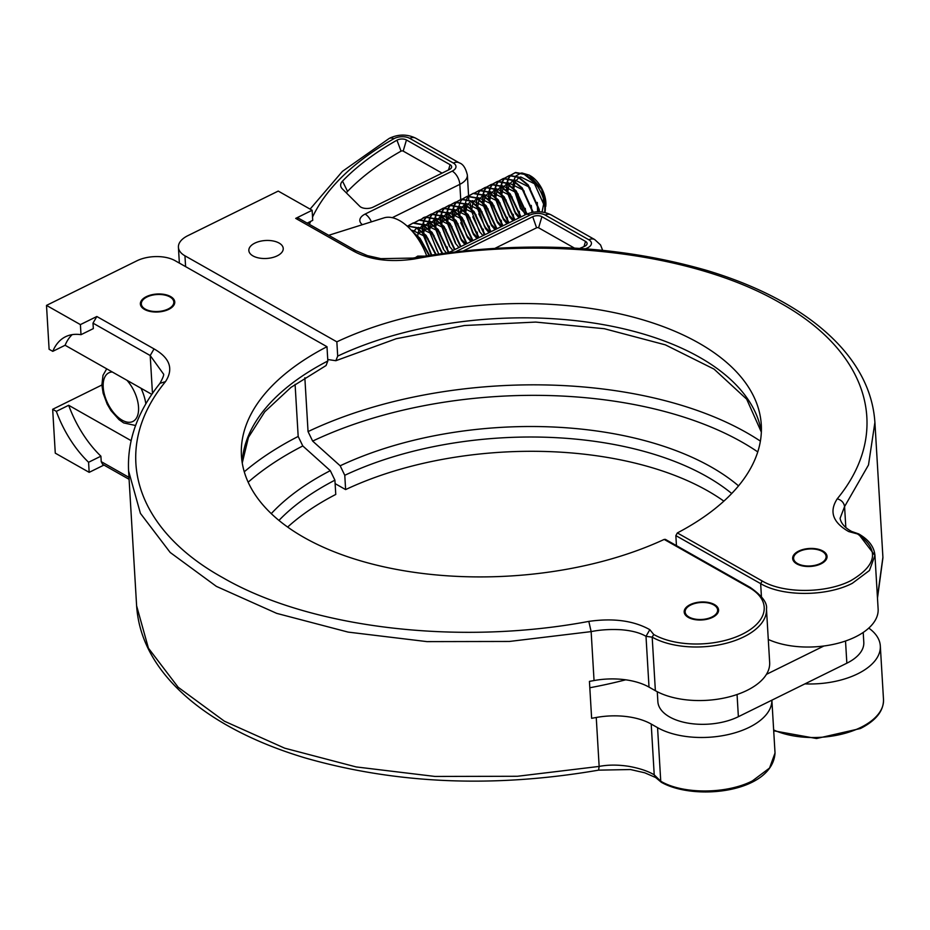 <?xml version="1.0" encoding="UTF-8"?>
<svg xmlns="http://www.w3.org/2000/svg" width="930" height="930" viewBox="0 0 930 930"><rect width="100%" height="100%" fill="white"/><g stroke="black" fill="none" stroke-linecap="round" stroke-linejoin="round"><path stroke-width="1.4" d="M712.589 617.334A17.228 8.998 -3.4 0 0 718.576 609.964A17.228 8.998 -3.4 0 0 708.311 602.442A17.228 8.998 -3.4 0 0 690.176 604.628A17.228 8.998 -3.4 0 0 684.189 612.01A17.228 8.998 -3.4 0 0 694.454 619.531A17.228 8.998 -3.4 0 0 712.589 617.334M747.046 690.386A65.1 34.015 -3.4 0 0 769.656 662.532L766.471 608.964A65.1 34.015 176.6 0 1 743.872 636.829A65.1 34.015 176.6 0 1 652.186 637.155L646.001 636.329C640.049 632.784 631.714 630.587 621.019 629.726C610.161 629.145 600.21 629.773 591.143 631.61L594.049 680.551A54.242 28.342 176.6 0 1 649.012 687.107L655.371 690.711A65.1 34.015 -3.4 0 0 747.046 690.386M168.783 309.353A17.228 8.998 -3.4 0 0 174.759 301.971A17.228 8.998 -3.4 0 0 164.505 294.45A17.228 8.998 -3.4 0 0 146.359 296.647A17.228 8.998 -3.4 0 0 140.372 304.017A17.228 8.998 -3.4 0 0 150.637 311.538A17.228 8.998 -3.4 0 0 168.783 309.353M594.049 680.551A368.873 192.731 -3.4 0 1 589.434 681.376L591.631 718.309A368.873 192.731 -3.4 0 0 596.246 717.483A54.242 28.342 176.6 0 1 651.209 724.052L657.568 727.655A65.1 34.015 -3.4 0 0 749.243 727.318A65.1 34.015 -3.4 0 0 771.877 700.174L775.027 753.021L769.54 768.052L752.428 780.886C726.656 794.208 682.713 794.36 660.742 781.212L661.323 782.281C695.001 801.428 772.4 792.395 775.027 753.033M596.246 717.483L599.153 766.425C608.22 764.681 618.217 764.669 629.145 766.39C639.91 768.389 648.268 771.214 654.22 774.841L660.742 781.212L657.568 727.655M81.003 334.684A78.655 42.117 -116.3 0 0 65.53 336.741A78.655 42.117 -116.3 0 0 52.778 351.342L49.104 349.273L46.5 305.4L80.398 324.605L81.003 334.684L93.326 328.604L93 323.14L96.836 316.502L154.043 348.901C169.946 358.004 173.759 368.919 165.494 381.637C110.182 448.795 133.409 528.228 222.793 577.67C309.957 628.215 458.281 645.932 588.818 621.391C613.393 617.904 633.737 620.67 649.826 629.68L653.72 634.492A62.926 32.876 -3.4 0 0 742.349 634.179A62.926 32.876 -3.4 0 0 749.045 587.469A2.174 1.442 -60.5 0 1 750.219 587.423L665.403 539.388L664.194 539.423A260.377 136.047 -3.4 0 1 392.588 568.66A260.377 136.047 -3.4 0 1 241.44 455.677A260.377 136.047 -3.4 0 1 326.988 346.704L175.096 260.679A27.121 14.171 -3.4 0 0 136.896 260.807L46.5 305.4M89.175 472.347L55.277 453.154L52.673 409.293L56.335 411.362A78.655 42.117 -116.3 0 0 88.583 462.268L89.175 472.347L103.939 465.07M80.398 324.605L96.836 316.502M88.583 462.268L100.905 456.188L101.231 461.652L128.979 477.369M129.096 479.31L102.66 464.349L101.231 461.652M72.156 334.649A78.655 42.117 -116.3 0 0 65.1 345.263L151.811 394.367M65.1 345.263L52.778 351.342M56.335 411.362L68.669 405.282A78.655 42.117 -116.3 0 0 100.905 456.188M131.107 440.646L68.669 405.282M52.673 409.293L101.882 385.008M242.253 462.954L248.45 437.356L264.783 411.757L290.985 387.368L326.07 365.537L327.837 360.98L326.988 346.704M287.649 527.066A260.377 136.047 -3.4 0 1 335.765 494.446L334.916 480.171L330.301 470.661L302.796 445.958L298.181 436.449L295.089 384.346M165.494 381.637L159.948 383.358C163.18 377.441 164.319 374.267 163.343 373.814L150.207 355.539L152.462 393.413M589.818 687.758A314.631 164.389 -3.4 0 0 625.727 679.807M544.957 212.528A27.121 14.52 -116.3 0 0 545.166 211.203A27.121 14.52 -116.3 0 0 545.329 207.344C543.248 192.731 536.378 181.664 524.718 174.131L515.58 172.469L510.733 175.258M510.465 175.293L515.127 172.689L524.276 174.352L533.785 182.199L544.806 206.693L544.759 212.482M539.377 211.819L539.237 209.436L528.228 184.942L518.707 177.095L509.57 175.433L504.723 178.223M504.455 178.258L509.117 175.654L518.266 177.316L527.775 185.163L538.796 209.657L538.935 211.808M533.216 212.238L522.218 187.906L512.697 180.06L503.56 178.397L498.713 181.187M498.445 181.222L503.107 178.618L512.256 180.281L521.765 188.127L532.75 212.319M527.054 213.981L516.208 190.871L506.687 183.024L497.55 181.362L492.702 184.152M492.435 184.187L497.097 181.583L506.246 183.245L515.755 191.092L526.601 214.179M521.033 216.899L510.198 193.835L500.677 185.988L491.54 184.338L486.692 187.116M486.425 187.151L491.087 184.547L500.235 186.209L509.745 194.056L520.591 217.12M515.022 219.864L504.188 196.8L494.667 188.953L485.53 187.302L480.682 190.08M480.415 190.115L485.076 187.523L494.225 189.174L503.735 197.02L514.581 220.085M509.012 222.828L498.178 199.764L488.669 191.917L479.52 190.266L474.672 193.045M474.405 193.08L479.066 190.487L488.215 192.138L497.724 199.985L508.571 223.049M503.014 225.792L492.168 202.728L482.658 194.881L473.51 193.231L468.662 196.021M468.406 196.044L473.056 193.452L482.205 195.102L491.714 202.949L502.56 226.013M497.004 228.757L486.158 205.693L476.648 197.846L467.499 196.195L462.652 198.985M462.396 199.008L467.058 196.416L476.195 198.067L485.716 205.914L496.55 228.978M490.994 231.721L480.147 208.657L470.638 200.822L461.489 199.16L456.642 201.95M456.386 201.973L461.048 199.38L470.185 201.031L479.706 208.878L490.54 231.942M484.983 234.686L474.137 211.621L464.628 203.786L455.479 202.124L450.632 204.914M450.376 204.937L455.037 202.345L464.175 204.007L473.696 211.842L484.53 234.906M478.973 237.65L468.127 214.586L458.618 206.751L449.469 205.088L444.621 207.878M444.366 207.902L449.027 205.309L458.165 206.972L467.685 214.807L478.52 237.871M472.963 240.614L462.117 217.562L452.608 209.715L443.459 208.053L438.611 210.843M438.356 210.866L443.017 208.274L452.154 209.936L461.675 217.783L472.51 240.835M466.953 243.579L456.107 220.526L446.598 212.679L437.449 211.017L432.613 213.807M432.345 213.83L437.007 211.238L446.156 212.9L455.665 220.747L466.5 243.8M460.943 246.543L450.097 223.491L440.588 215.644L431.439 213.981L426.603 216.771M426.335 216.795L430.997 214.202L440.146 215.865L449.655 223.712L460.49 246.764M454.933 249.507L444.087 226.455L434.577 218.608L425.428 216.946L423.092 217.794M420.325 219.759L424.987 217.167L434.136 218.829L443.645 226.676L454.491 249.728M448.923 252.472L438.077 229.419L428.567 221.573L419.418 219.91L414.582 222.7M414.315 222.723L418.977 220.131L428.125 221.793L437.635 229.64L448.458 252.588M442.552 253.367L432.066 232.384L422.557 224.537L413.42 222.875L408.572 225.665M408.305 225.688L412.967 223.095L422.115 224.758L431.625 232.605L442.064 253.437M436.054 254.285L426.068 235.348L416.547 227.501L406.98 225.944M407.084 226.037L416.105 227.722L425.615 235.569L435.566 254.355M429.474 255.273L420.058 238.313L412.548 231.617M413.594 232.86L419.604 238.533L428.986 255.355M510.547 175.456L508.594 178.525M508.466 178.827L507.222 183.303M507.164 183.745L507.094 190.58M507.164 191.301L515.592 212.958M519.033 217.887L515.499 213.668L506.641 190.801M506.583 190.115L506.769 183.524M506.838 183.105L508.152 178.746M508.292 178.455L510.279 175.479M504.537 178.421L502.584 181.49M502.456 181.792L501.212 186.267M501.154 186.709L501.084 193.545M501.154 194.265L509.594 215.923M513.023 220.852L509.489 216.632L500.631 193.766M500.573 193.08L500.77 186.488M500.84 186.07L502.142 181.71M502.281 181.42L504.269 178.444M498.526 181.385L496.585 184.454M496.446 184.756L495.202 189.232M495.144 189.674L495.074 196.509M495.144 197.23L503.583 218.887M507.013 223.816L503.479 219.596L494.621 196.73M494.562 196.044L494.76 189.453M494.83 189.034L496.132 184.675M496.271 184.396L498.259 181.408M492.516 184.361L490.575 187.418M490.436 187.721L489.192 192.196M489.134 192.638L489.064 199.473M489.134 200.194L497.573 221.852M501.014 226.781L497.469 222.561L488.61 199.694M488.552 199.02L488.75 192.417M488.82 191.999L490.122 187.639M490.261 187.36L492.249 184.373M486.518 187.325L484.565 190.394M484.425 190.685L483.182 195.161M483.123 195.602L483.054 202.438M483.123 203.159L491.563 224.816M495.004 229.745L491.459 225.525L482.717 203.717M482.542 201.984L482.74 195.381M482.81 194.963L484.112 190.604M484.251 190.325L486.25 187.337M478.752 213.842L485.553 227.78M488.994 232.709L485.448 228.489L476.718 206.681M476.532 204.949L476.73 198.346M476.799 197.927L478.101 193.58M478.241 193.289L480.24 190.301M472.742 216.806L479.543 230.756M482.984 235.674L479.438 231.454L470.592 208.587M470.522 207.913L470.464 203.693M468.488 196.218L466.535 199.287M466.407 199.578L465.151 204.065M465.093 204.495L465.023 211.331M465.105 212.052L473.533 233.721M476.974 238.638L473.44 234.418L464.582 211.552M464.512 210.878L464.454 206.658M460.722 222.735L467.523 236.685M470.964 241.602L467.43 237.382L458.571 214.528M458.513 213.842L458.699 207.251M458.769 206.82L460.071 202.473M460.211 202.182L462.21 199.206M456.467 202.147L454.514 205.216M454.386 205.507L453.131 209.994M453.073 210.424L453.003 217.271M453.084 217.98L461.513 239.649M464.954 244.567L461.42 240.347L452.561 217.492M452.503 216.806L452.689 210.215M452.759 209.785L454.061 205.437M454.2 205.146L456.2 202.17M450.457 205.112L448.504 208.181M448.376 208.471L447.132 212.958M447.063 213.389L446.993 220.236M447.074 220.945L455.502 242.614M458.943 247.531L455.409 243.311L446.667 221.503M446.493 219.771L446.679 213.179M446.749 212.749L448.062 208.401M448.19 208.111L450.19 205.135M444.447 208.076L442.494 211.145M442.366 211.436L441.122 215.923M441.053 216.353L440.983 223.2M441.064 223.909L449.492 245.578M452.933 250.496L449.399 246.276L440.541 223.421M440.483 222.735L440.669 216.144M440.739 215.714L442.052 211.366M442.18 211.075L444.18 208.099M438.437 211.04L436.484 214.109M436.356 214.4L435.112 218.887M435.042 219.317L434.973 226.164M435.054 226.874L443.482 248.543M446.353 252.855L443.389 249.24L434.531 226.385M434.473 225.699L434.659 219.108M434.728 218.69L436.042 214.33M436.17 214.04L438.17 211.064M432.427 214.005L430.474 217.074M430.346 217.376L429.102 221.852M429.032 222.282L428.963 229.129M429.044 229.838L437.472 251.507M438.681 253.902L428.521 229.35M428.463 228.664L428.649 222.072M428.718 221.654L430.032 217.294M430.16 217.004L432.159 214.028M426.417 216.969L424.464 220.038M424.336 220.34L423.092 224.816M423.022 225.246L422.952 232.093M423.034 232.814L431.462 254.471M431.241 255.006L422.627 233.372M422.452 231.628L422.639 225.037M422.708 224.618L424.022 220.259M424.15 219.968L426.149 216.992M545.736 206.495A21.704 11.613 -116.3 0 0 545.771 206.228A21.704 11.613 -116.3 0 0 530.914 176.13A21.704 11.613 -116.3 0 0 530.635 175.968M545.771 206.228L541.644 189.197L529.298 175.166L521.986 172.98M521.079 173.061L515.952 175.944M515.72 176.235L513.639 180.571M513.534 180.99L512.976 187.5M513.011 188.186L525.183 214.853M545.329 207.344L545.166 211.203M542.051 212.017L543.887 202.763L543.306 199.473M536.25 185.349L535.227 184.117L520.707 176.956L519.312 177.421M518.859 177.63L515.267 181.583M515.092 181.978L513.86 188.337M513.86 189.011L520.521 208.553L526.078 214.412M537.598 211.819L537.296 202.438M530.24 188.313L529.216 187.081L514.697 179.92L513.302 180.385M512.849 180.594L509.256 184.547M509.082 184.942L507.85 191.313M507.85 191.975L514.511 211.529L520.068 217.376M531.96 212.47L531.286 205.402M524.229 191.278L523.206 190.046L508.687 182.896L507.292 183.35M506.85 183.57L503.246 187.511M503.072 187.918L501.84 194.277M501.84 194.94L508.501 214.493L514.058 220.34M525.996 214.446L525.276 208.367M518.219 194.242L517.196 193.022L502.677 185.861L501.282 186.314M500.84 186.535L497.236 190.476M497.062 190.882L495.829 197.241M495.829 197.904L502.491 217.457L508.047 223.305M519.986 217.411L519.266 211.331M512.209 197.207L511.186 195.986L496.667 188.825L495.272 189.278M494.83 189.499L491.238 193.44M491.052 193.847L489.819 200.206M489.819 200.868L496.481 220.422L502.037 226.269M513.976 220.375L513.255 214.295M506.199 200.171L505.176 198.95L490.656 191.789L489.261 192.243M488.82 192.464L485.228 196.404M485.042 196.811L483.809 203.17M483.809 203.833L490.47 223.386L496.027 229.233M507.966 223.34L507.245 217.26M500.189 203.135L499.166 201.915L484.646 194.754L483.251 195.207M482.81 195.428L479.217 199.369M479.031 199.776L477.799 206.135M477.799 206.797L484.46 226.35L490.017 232.198M501.968 226.304L501.235 220.224M494.179 206.1L493.156 204.879L478.636 197.718L477.253 198.171M476.799 198.392L473.207 202.333M473.021 202.74L471.789 209.099M488.169 209.064L487.146 207.843L472.626 200.682L471.243 201.136M470.789 201.357L467.604 204.519M464.872 208.773L467.034 205.716L465.779 212.063M465.779 212.726L472.44 232.279L477.997 238.127M489.947 232.233L489.215 226.164M482.159 212.028L481.136 210.808L466.616 203.647L465.233 204.1M464.779 204.321L461.187 208.262M461.001 208.669L459.769 215.028M459.769 215.69L466.43 235.244L471.987 241.091M483.937 235.197L483.205 229.129M476.148 214.993L475.125 213.772L460.606 206.611L459.222 207.065M458.769 207.285L455.177 211.226M454.991 211.633L453.759 217.992M453.759 218.655L460.42 238.208L465.976 244.055M477.927 238.161L477.195 232.093M470.138 217.957L469.115 216.737L454.596 209.576L453.212 210.029M452.759 210.25L449.167 214.191M448.981 214.597L447.749 220.956M464.128 220.933L463.105 219.701L448.586 212.54L447.202 212.993M446.749 213.214L443.157 217.155M442.971 217.562L441.738 223.921M458.118 223.898L457.095 222.665L442.587 215.504L441.192 215.958M440.739 216.179L437.147 220.131M436.961 220.526L435.728 226.885M452.108 226.862L451.085 225.63L436.577 218.469L435.182 218.922M434.728 219.143L431.136 223.095M430.95 223.491L429.718 229.85M446.098 229.826L445.086 228.594L430.567 221.433L429.172 221.886M428.718 222.107L425.126 226.06M424.94 226.455L423.72 232.814M423.708 233.488L430.381 253.03L431.822 254.913M447.876 252.669L447.156 246.915M440.088 232.791L439.076 231.558L424.557 224.397L423.162 224.851M422.708 225.072L419.116 229.024M418.942 229.419L417.71 235.778M434.089 235.755L433.066 234.523L418.547 227.362L417.151 227.815M416.698 228.036L413.106 231.989M428.079 238.719L427.056 237.487L412.536 230.326L411.641 230.582M422.069 241.684L415.908 235.825M868.771 628.099A65.1 34.015 176.6 0 1 880.315 645.943A65.1 34.015 176.6 0 1 857.716 673.808A65.1 34.015 176.6 0 1 804.927 683.875M277.245 255.831A17.228 8.998 176.6 0 1 259.098 258.029A17.228 8.998 176.6 0 1 248.845 250.507A17.228 8.998 176.6 0 1 254.82 243.137A17.228 8.998 176.6 0 1 272.967 240.94A17.228 8.998 176.6 0 1 283.231 248.461A17.228 8.998 176.6 0 1 277.245 255.831M821.062 563.812A17.228 8.998 176.6 0 1 802.915 566.01A17.228 8.998 176.6 0 1 792.662 558.488A17.228 8.998 176.6 0 1 798.638 551.118A17.228 8.998 176.6 0 1 816.784 548.921A17.228 8.998 176.6 0 1 827.049 556.442A17.228 8.998 176.6 0 1 821.062 563.812M859.262 534.994L874.944 555.454L878.129 609.011A65.1 34.015 176.6 0 1 855.519 636.876A65.1 34.015 176.6 0 1 768.285 639.456M676.447 545.643L675.854 535.61L677.342 532.937L762.193 580.983C783.432 593.7 825.91 593.549 850.811 580.669C877.327 565.01 879.571 549.432 857.507 533.948L848.695 531.565C832.792 522.462 828.967 511.547 837.233 498.829C892.544 431.671 869.317 352.238 779.933 302.796C692.769 252.251 544.445 234.534 413.908 259.075C389.333 262.562 369.001 259.796 352.9 250.786L295.694 218.387L298.646 218.283L355.853 250.681L352.9 250.786M845.823 527.473L844.58 506.571L840.081 518.324C841.022 523.346 844.87 527.729 851.636 531.46L848.695 531.565M761.345 432.113L746.685 399.179L714.054 369.117L665.357 344.856L604.349 328.72L535.692 322.082L464.558 325.5L396.238 338.718L335.846 360.712L337.695 356.109L336.846 341.833L184.954 255.808A27.121 14.171 176.6 0 1 178.421 247.287A27.121 14.171 176.6 0 1 187.837 235.674L278.233 191.08L312.131 210.273L295.694 218.387M307.156 223.107L312.724 220.364L312.131 210.273M304.842 377.743L308.051 431.59L312.654 441.099L340.171 465.791L344.774 475.3L345.623 489.587L335.125 483.635M335.846 360.712L327.744 359.515M345.623 489.587A260.377 136.047 176.6 0 1 723.865 501.142M336.846 341.833A260.377 136.047 176.6 0 1 609.162 311.608A260.377 136.047 176.6 0 1 761.286 424.789A260.377 136.047 176.6 0 1 677.342 532.937M799.254 551.467A16.275 8.498 -3.4 0 0 793.604 558.43A16.275 8.498 -3.4 0 0 803.299 565.545A16.275 8.498 -3.4 0 0 820.446 563.464A16.275 8.498 -3.4 0 0 826.096 556.5A16.275 8.498 -3.4 0 0 816.401 549.398A16.275 8.498 -3.4 0 0 799.254 551.467M766.448 674.343L823.91 645.99M657.278 691.746L657.859 701.604A48.825 25.505 -3.4 0 0 686.944 722.936A48.825 25.505 -3.4 0 0 738.374 716.705L846.846 663.195A48.825 25.505 -3.4 0 0 863.796 642.293L863.214 632.435M426.614 255.727A44.477 23.82 -116.3 0 0 399.656 220.631A44.477 23.82 -116.3 0 0 384.044 217.864L328.685 235.302M419.267 256.947L417.744 256.099L415.408 257.622M417.744 256.099L424.068 256.134M463.57 250.833L532.727 216.713A6.51 3.406 176.6 0 1 541.899 216.678L585.516 241.393A6.51 3.406 176.6 0 1 586.876 244.416A6.51 3.406 176.6 0 1 584.459 246.392A304.005 158.844 176.6 0 1 579.692 248.403M449.388 169.516A6.51 3.406 -3.4 0 0 451.434 167.714A6.51 3.406 -3.4 0 0 450.085 164.68L406.457 139.977A6.51 3.406 -3.4 0 0 396.947 140.197A304.005 158.844 -3.4 0 0 342.519 181.118A16.275 8.498 -3.4 0 0 341.473 187.814A16.275 8.498 -3.4 0 0 342.38 188.918L359.771 206.297A8.684 4.534 -3.4 0 0 373.163 207.123L449.388 169.516M495.167 248.24L536.575 227.815A1.453 0.756 176.6 0 1 538.61 227.804L574.426 248.089M442.064 173.131L403.178 151.102A1.453 0.756 -3.4 0 0 401.051 151.148A298.937 156.194 -3.4 0 0 347.541 191.394A11.218 5.859 -3.4 0 0 346.472 193.01M690.792 604.988A16.275 8.498 -3.4 0 0 685.143 611.952A16.275 8.498 -3.4 0 0 694.826 619.055A16.275 8.498 -3.4 0 0 711.973 616.985A16.275 8.498 -3.4 0 0 717.623 610.022A16.275 8.498 -3.4 0 0 707.939 602.907A16.275 8.498 -3.4 0 0 690.792 604.988M146.975 296.995A16.275 8.498 -3.4 0 0 141.325 303.959A16.275 8.498 -3.4 0 0 151.02 311.073A16.275 8.498 -3.4 0 0 168.167 308.993A16.275 8.498 -3.4 0 0 173.817 302.029A16.275 8.498 -3.4 0 0 164.122 294.926A16.275 8.498 -3.4 0 0 146.975 296.995M651.209 724.052L654.22 774.841L655.662 777.527L661.323 782.281M749.045 587.469L664.194 539.423M154.043 348.901L150.207 355.539L93 323.14M588.818 621.391L591.143 631.61L509.384 641.456L426.986 641.619L348.099 632.098L276.698 613.37L216.376 586.377L170.178 552.466L140.418 513.36L128.607 471.01M136.617 605.837L148.428 648.175L178.188 687.282L224.386 721.192L284.708 748.185L356.109 766.925L434.996 776.445L517.394 776.271L599.153 766.425L598.571 770.145C494.097 788.14 396.215 784.037 304.912 757.857C274.955 748.848 248.333 737.63 225.048 724.179C202.682 711.241 184.28 696.651 169.818 680.411C149.451 657.417 138.384 632.563 136.617 605.837L128.596 471.01M649.826 629.68L646.001 636.329L649.012 687.107M653.72 634.492L652.186 637.155L655.371 690.711M327.837 360.98A260.377 136.047 -3.4 0 0 242.23 462.791M298.181 436.449A314.631 164.389 -3.4 0 0 244.265 471.789M302.796 445.958A308.19 161.03 -3.4 0 0 248.159 482.182M330.301 470.661A266.817 139.407 -3.4 0 0 271.269 513.627M334.916 480.171A260.377 136.047 -3.4 0 0 278.954 520.416M112.286 371.988A27.121 14.52 -116.3 0 0 103.904 392.274A27.121 14.52 -116.3 0 0 122.237 420.232A27.121 14.52 -116.3 0 0 138.419 411.816A27.121 14.52 -116.3 0 0 126.957 380.3M141.023 388.263A32.55 17.426 63.7 0 1 145.836 403.853M773.655 729.957A65.1 34.015 -3.4 0 0 860.889 727.365A65.1 34.015 -3.4 0 0 883.5 699.511L880.315 645.943M851.636 531.46L858.692 533.913C868.783 539.702 874.2 546.887 874.944 555.466L869.445 570.485L852.333 583.308C826.572 596.642 782.63 596.793 760.659 583.645L675.854 535.61M761.426 596.595L760.659 583.645L762.193 580.983M185.593 266.619L184.954 255.808M877.42 597.153L882.907 557.21L874.909 422.383L868.492 464.977L844.58 506.571C843.905 502.595 841.452 500.015 837.233 498.829M340.171 465.791A266.817 139.407 176.6 0 1 738.536 485.867M344.774 475.3A260.377 136.047 176.6 0 1 731.712 493.516M312.654 441.099A308.19 161.03 176.6 0 1 757.764 451.91M308.051 431.59A314.631 164.389 176.6 0 1 760.391 441.122M337.695 356.109A260.377 136.047 176.6 0 1 603.744 324.721A260.377 136.047 176.6 0 1 761.356 431.95M355.853 250.681L367.443 255.622L380.928 258.656L412.932 258.075L413.908 259.075M858.692 533.913L857.507 533.948M845.521 641.003L846.846 663.195M737.06 694.524L738.374 716.705M362.421 224.676A15.194 7.94 176.6 0 1 365.106 214.086L452.213 171.12A10.846 5.673 -3.4 0 0 453.375 163.064L409.746 138.361A10.846 5.673 -3.4 0 0 394.46 138.407A10.846 5.673 -3.4 0 0 393.89 138.721A308.342 161.111 -3.4 0 0 312.538 217.074M409.746 138.361A10.846 7.196 -60.5 0 1 415.64 138.152L459.269 162.855A10.846 7.196 -60.5 0 0 453.375 163.064M585.412 248.798A308.342 161.111 -3.4 0 0 587.039 248.101A10.846 5.673 -3.4 0 0 587.655 247.822A10.846 5.673 -3.4 0 0 588.806 239.766L545.178 215.063A10.846 5.673 -3.4 0 0 529.902 215.109L455.747 251.705M602.628 250.286L600.559 244.962L594.7 239.556A10.846 7.196 119.5 0 0 588.806 239.766M310.597 221.41A308.342 161.111 -3.4 0 0 309.411 224.374M413.734 230.849L415.094 230.187M419.744 227.885L422.452 226.548M422.906 226.327L423.964 225.804M424.406 225.583L428.463 223.584M428.916 223.363L429.974 222.84M430.416 222.619L434.473 220.619M434.926 220.398L435.984 219.875M436.426 219.654L440.483 217.655M440.936 217.434L441.994 216.911M442.436 216.69L445.145 215.353M449.795 213.063L452.503 211.726M452.957 211.505L454.014 210.982M454.456 210.761L457.165 209.424M468.592 195.846L467.36 175.061A21.704 11.334 176.6 0 1 459.827 184.349L460.722 199.357M452.213 171.12A10.846 5.812 63.7 0 1 459.827 184.349L392.274 217.678M461.826 207.111A21.704 11.334 -3.4 0 0 464.558 205.379M465.744 204.391A21.704 11.334 -3.4 0 0 466.453 203.682M468.581 199.904A21.704 11.334 -3.4 0 0 468.732 198.148M459.99 212.331A10.846 5.812 -116.3 0 0 461.199 208.808M448.772 252.553L525.648 214.621A10.846 5.812 63.7 0 1 529.902 215.109M525.648 214.621C534.332 210.785 542.806 210.854 551.083 214.853A10.846 7.196 119.5 0 0 545.178 215.063M588.178 249.007A10.846 5.266 -113.3 0 0 587.039 248.101M365.106 214.086A10.846 5.812 63.7 0 1 371.372 221.863M393.89 138.721A10.846 6.324 -119.4 0 0 389.1 138.5L342.438 171.353L310.085 209.122M538.61 227.804L541.899 216.678M536.575 227.815L532.727 216.713M583.982 246.601L585.516 241.393M448.527 169.946L450.085 164.68M347.541 191.394L342.519 181.118M401.051 151.148L396.947 140.197M403.178 151.102L406.457 139.977M766.471 608.964C767.506 602.942 762.088 595.758 750.219 587.423M159.948 383.358C137.524 411.432 127.085 440.657 128.607 471.022M598.571 770.145L630.494 769.54L644.757 772.807L655.662 777.527M106.694 368.826L102.986 375.348L101.882 385.032L103.149 393.274L107.206 404.166L110.996 410.63L118.982 419.616L123.678 422.918L135.582 425.51M530.914 176.13L529.298 175.166M883.5 699.511C883.674 710.915 875.99 720.576 860.448 728.515L816.563 738.525L773.713 730.794M179.362 263.085L178.421 247.287M882.93 557.709L877.478 598.199M412.932 258.075C517.417 240.08 615.3 244.172 706.591 270.363C736.548 279.36 763.181 290.579 786.466 304.029C808.821 316.979 827.235 331.568 841.697 347.797C862.052 370.791 873.119 395.645 874.898 422.371M793.604 558.43L793.778 561.371M826.096 556.5L826.27 559.442M389.1 138.5L390.216 137.919C398.889 134.083 407.363 134.153 415.64 138.152M464.43 209.238L463.57 210.064M463.233 210.366L459.943 212.633M417.872 233.43L420.627 232.058M423.882 230.466L427.672 228.582M429.893 227.49L433.682 225.618M435.903 224.525L439.692 222.654M441.913 221.561L445.702 219.689M447.923 218.597L451.713 216.725M453.933 215.632L457.723 213.761M594.7 239.556L551.083 214.853M467.36 175.061C465.709 168.063 463.012 163.994 459.269 162.855M685.143 611.952L685.317 614.893M717.623 610.022L717.797 612.963M141.325 303.959L141.5 306.9M173.817 302.029L173.991 304.97"/></g></svg>
